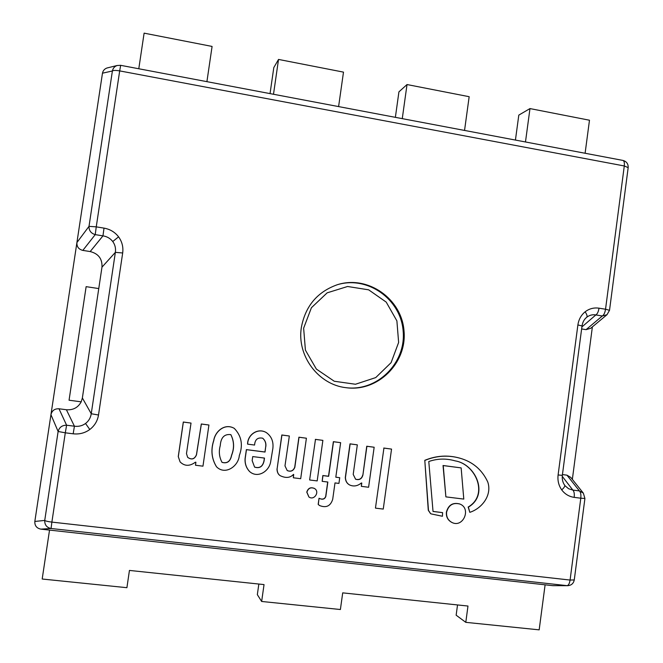 <?xml version="1.0" encoding="UTF-8"?>
<svg xmlns="http://www.w3.org/2000/svg" width="663" height="663" viewBox="0 0 663 663"><rect width="100%" height="100%" fill="white"/><g stroke="black" fill="none" stroke-linecap="round" stroke-linejoin="round"><path stroke-width="0.99" d="M309.754 479.995L317.179 480.915L322.881 440.373L315.48 439.403L309.629 479.921L315.48 439.403M322.881 440.373L315.356 439.354M461.15 467.896L443.041 465.509L445.884 496.869L463.785 499.09L461.15 467.896L443.232 465.575L445.884 496.869M375.614 508.156L383.255 509.076L391.543 449.091L383.927 448.089L375.457 508.065L383.927 448.089M391.543 449.091L383.761 448.031M374.156 447.243L366.747 446.232L362.893 475.106C361.799 478.943 359.363 480.319 355.592 479.225L353.205 474.401L357.324 444.848L350.147 443.903L345.448 477.559C345.605 481.106 347.039 483.592 349.733 485.018C353.735 486.75 357.606 486.07 361.352 482.987L361.791 483.045L361.327 486.344L368.603 487.247L374.156 447.243L366.904 446.29L362.893 475.106M361.633 483.02L361.327 486.344M357.324 444.848L350.006 443.854L345.307 477.484C345.464 481.031 346.89 483.518 349.592 484.943L349.666 484.976M362.744 475.031C361.675 478.827 359.263 480.219 355.517 479.183M327.704 482.018L325.69 496.413C324.588 499.189 322.375 499.811 319.036 498.269L318.298 504.468L319.458 505.496C326.113 508.19 330.53 506.134 332.702 499.314L334.997 482.921L338.934 483.41L339.729 477.7L335.801 477.211L340.641 442.669L333.506 441.732L328.649 476.316L322.972 475.603L322.168 481.33L327.845 482.034L325.815 496.496C324.721 499.28 322.5 499.894 319.16 498.352M340.641 442.669L333.365 441.674L328.516 476.241L322.84 475.537L322.168 481.33M339.729 477.7L335.809 477.153M319.036 498.269L318.174 504.377L319.392 505.446M446.597 512.176C446.224 516.842 447.981 520.264 451.893 522.444C463.072 528.336 471.658 508.471 459.873 504.029C453.036 502.314 448.611 505.032 446.597 512.176M459.774 503.988L459.666 503.946C452.829 502.231 448.412 504.949 446.398 512.085C446.025 516.75 447.782 520.173 451.685 522.345L451.785 522.394M306.894 492.203L308.933 496.993C314.113 500.888 320.105 491.78 314.527 488.507C310.748 486.974 308.204 488.208 306.894 492.203M314.469 488.465L314.403 488.424C310.624 486.899 308.08 488.125 306.778 492.12L308.875 496.943M289.341 436.014L281.816 434.986L277.093 468.998C277.184 472.222 278.236 474.459 280.25 475.711C285.819 478.346 290.228 477.907 293.46 474.41L293.353 477.791L300.687 478.703L306.405 438.218L299.021 437.249L294.836 467.316C293.328 470.937 290.792 472.023 287.22 470.564L284.974 465.898L289.341 436.014L281.924 435.036L277.093 468.998M306.405 438.218L298.905 437.199L294.72 467.249C293.237 470.838 290.717 471.932 287.162 470.531M293.701 474.443L293.353 477.791M276.985 468.932C277.084 472.155 278.137 474.393 280.151 475.644L280.2 475.678M459.633 458.116L459.534 458.083C447.865 454.843 436.287 455.589 424.792 460.321L428.472 510.369L430.652 513.684L431.431 513.966L442.436 516.262L442.594 512.632L433.03 511.471L428.787 461.523C437.456 458.498 446.29 458.299 455.299 460.909C475.669 464.092 489.46 494.797 468.385 507.129L469.81 512.333C481.752 508.521 492.302 495.336 487.761 481.976C482.051 469.711 472.702 461.763 459.741 458.141C448.064 454.901 436.478 455.647 424.975 460.379M455.199 460.884C475.512 464.108 489.195 494.755 468.169 507.046L469.81 512.333M442.594 512.632L433.022 511.405M424.792 460.321L428.281 510.278L430.56 513.634M252.155 460.619L252.736 456.583L264.487 458.075L264.073 460.967C262.788 466.644 259.623 468.691 254.592 467.108L252.155 460.619M254.542 467.067C259.565 468.6 262.705 466.545 263.973 460.901L264.38 458.067M262.664 438.185C265.117 440.381 266.145 443.133 265.739 446.439L265.043 452.05L246.462 449.671L245.177 458.581C244.813 463.694 246.329 468.053 249.711 471.642C257.799 478.703 269.219 471.252 270.645 461.796L272.874 448.37C273.628 441.492 271.424 436.213 266.269 432.541C257.808 427.577 247.597 434.837 247.672 444.152L254.584 445.047C254.99 439.503 257.692 437.224 262.705 438.21C265.208 440.389 266.244 443.157 265.838 446.497M266.219 432.516L266.17 432.491C257.716 427.527 247.514 434.787 247.581 444.102L247.672 444.152M265.739 446.439L264.951 451.992L246.371 449.613L245.095 458.523C244.73 463.636 246.246 467.987 249.628 471.575L249.669 471.608M231.619 455.332C230.392 461.481 227.202 463.827 222.039 462.36C219.204 457.097 218.616 451.52 220.257 445.635C220.837 437.497 224.376 433.834 230.857 434.646C234.213 441.309 234.47 448.205 231.619 455.332M221.997 462.326C227.152 463.735 230.334 461.382 231.544 455.274C234.379 448.18 234.138 441.293 230.815 434.621M234.263 428.373L234.23 428.348C224.881 422.903 215.144 431.306 213.735 440.431C210.627 449.904 211.538 458.68 216.478 466.744L216.511 466.777M239.293 455.638C243.213 445.055 241.556 435.972 234.304 428.389C224.948 422.944 215.21 431.356 213.801 440.481C210.685 449.962 211.596 458.738 216.544 466.818C225.329 475.661 238.489 466.064 239.293 455.638M191.027 423.077L183.303 422.024L178.264 456.567L180.104 461.912C184.579 466.329 189.684 466.42 195.411 462.186L195.917 462.252L195.486 465.244L202.961 466.172L208.928 425.016L201.361 424.03L196.48 454.884C194.508 459.302 191.566 460.114 187.654 457.337L186.477 453.625L191.027 423.077L183.353 422.066L178.306 456.625M208.928 425.016L201.303 423.988L196.422 454.818C194.466 459.219 191.541 460.047 187.629 457.304M195.858 462.244L195.486 465.244M178.264 456.567L180.079 461.879M107.887 67.775L107 67.991C104.539 68.869 103.03 70.601 102.475 73.187L50.943 414.682C51.979 410.579 54.656 408.607 58.982 408.773L66.598 425.215L74.422 426.21C78.541 426.748 82.245 425.845 85.527 423.491C88.726 421.03 90.632 417.781 91.245 413.745L115.362 252.354C115.942 248.352 115.072 244.738 112.751 241.523C110.298 238.39 107.041 236.5 102.964 235.862L104.016 228.122C110.058 229.207 114.914 232.116 118.586 236.84C122.083 241.688 123.451 247.067 122.68 252.976L98.514 415.005C97.519 420.955 94.618 425.787 89.803 429.5C84.864 433.047 79.32 434.48 73.17 433.809L65.297 432.815L51.88 522.104L570.081 580.05L580.796 498.203L574.191 497.366C574.556 493.769 574.108 491.341 572.857 490.081L579.421 490.918L566.94 475.156L570.793 477.426M58.982 408.773L66.399 409.742C73.129 410.24 78.06 407.604 81.201 401.828L82.369 397.974L101.969 267.172L115.362 252.354L122.68 252.976M66.399 409.742L74.422 426.21L73.17 433.809M590.675 328.301L586.075 329.644L602.344 315.978L595.846 314.933C592.531 314.378 589.498 315.149 586.763 317.237C587.484 316.317 586.937 314.502 585.139 311.801C589.266 308.651 593.891 307.45 599.012 308.179C598.44 311.701 597.38 313.947 595.846 314.933L581.89 326.95M574.191 497.366C569.045 496.612 564.876 494.109 561.694 489.858C558.66 485.482 557.467 480.518 558.097 474.981L562.34 475.33L582.023 325.956C582.653 322.193 584.178 319.334 586.589 317.378L586.017 317.884M301.35 327.505C296.717 355.791 318.331 384.664 346.02 387.689C377.711 392.239 407.115 363.1 404.024 330.986C401.745 298.806 367.907 274.938 337.409 284.692C317.37 291.803 305.353 306.074 301.35 327.505M34.832 521.458L44.736 520.414L58.12 431.48L65.297 432.815L66.598 425.215C62.115 425.223 59.289 427.312 58.12 431.48L50.943 414.682L34.832 521.458C34.65 525.693 36.656 528.245 40.849 529.132L552.834 585.669M592.382 326.876L572.351 479.374M586.075 329.644L581.625 328.947M562.448 474.567L566.94 475.156M101.969 267.172C102.4 258.868 98.472 253.664 90.185 251.559L82.834 250.399C78.673 249.346 76.701 246.727 76.916 242.559L89.008 226.348C88.908 230.575 90.98 233.335 95.232 234.627L82.834 250.399M69.06 400.22L81.201 401.828L69.06 400.22L86.132 286.656L98.762 288.571L86.132 286.656L69.06 400.22M561.694 489.858C564.105 487.786 565.1 486.252 564.685 485.25L564.594 485.125M565.108 485.797L568.597 488.73L572.857 490.081L562.249 476.341M583.324 493.115L579.421 490.918C580.697 492.186 581.153 494.615 580.796 498.203L584.923 498.452L583.324 493.115L570.644 477.236M552.403 585.636L567.951 585.678M558.097 474.981L577.887 324.936L582.015 325.947M552.851 585.669L567.478 585.678C571.216 585.504 573.478 583.597 574.266 579.951L570.081 580.05C569.5 583.581 568.481 585.446 567.014 585.644L51.076 528.502L51.88 522.104C47.902 521.615 45.515 521.052 44.736 520.414C44.603 524.872 46.717 527.574 51.076 528.502L40.849 529.132M599.012 308.179L605.534 309.231C604.963 312.754 603.894 315 602.344 315.978L607.01 314.693L609.521 310.292L628.176 167.631C628.333 163.86 626.585 161.457 622.93 160.421L622.723 160.396M609.521 310.292L605.534 309.231L624.289 165.965L119.688 70.9L120.666 65.314L117.111 65.513C114.542 66.433 112.975 68.264 112.395 70.982L102.475 73.187M82.369 397.974L91.245 413.745L98.514 415.005M545.102 584.832L539.168 629.85L465.791 622.342L467.979 606.04L342.705 592.863L340.392 609.521L261.645 601.465L264.04 584.592L129.442 570.429L126.906 587.691L42.183 579.023L49.534 530.085M457.528 604.946L456.144 615.189L465.791 622.342M258.843 584.045L257.335 594.636L261.645 601.465M138.791 68.745L144.111 33.15L212.085 46.435L206.914 81.64M270.04 93.599L273.802 67.593L278.526 59.43L343.492 72.126L338.602 106.577M273.504 94.254L278.526 59.43M395.372 117.326L398.927 91.859L407.024 84.549L469.164 96.699L464.548 130.429M402.267 118.636L407.024 84.549M515.433 140.067L518.806 115.105L529.977 108.583L589.482 120.218L585.106 153.261M525.477 141.965L529.977 108.583M118.586 236.84L112.751 241.523M89.803 429.5L85.527 423.491M303.637 328.193L305.411 350.122L316.367 369.076L334.268 381.25L355.459 384.25L375.73 377.587L391.095 362.661L398.629 342.448L396.888 320.867L386.222 302.113L368.661 289.83L347.586 286.491L327.141 292.847L311.419 307.723L303.637 328.193M337.069 284.8C367.41 275.336 400.883 299.112 403.154 331.061C406.212 362.943 377.156 391.932 345.663 387.64M577.887 324.936C578.7 319.491 581.12 315.107 585.139 311.801M90.185 251.559L102.964 235.862L95.232 234.627L96.251 226.862L89.008 226.348L112.395 70.982C113.365 70.261 115.793 70.237 119.688 70.9L96.251 226.862L104.016 228.122M120.674 65.33L622.93 160.421C624.165 160.91 624.621 162.758 624.289 165.965L628.176 167.631M565.1 485.797L564.685 485.25C562.738 482.556 561.959 479.25 562.348 475.33M574.266 579.951L584.923 498.452M590.518 328.425L607.01 314.693M107.016 67.982L117.111 65.513L120.666 65.314"/></g></svg>
